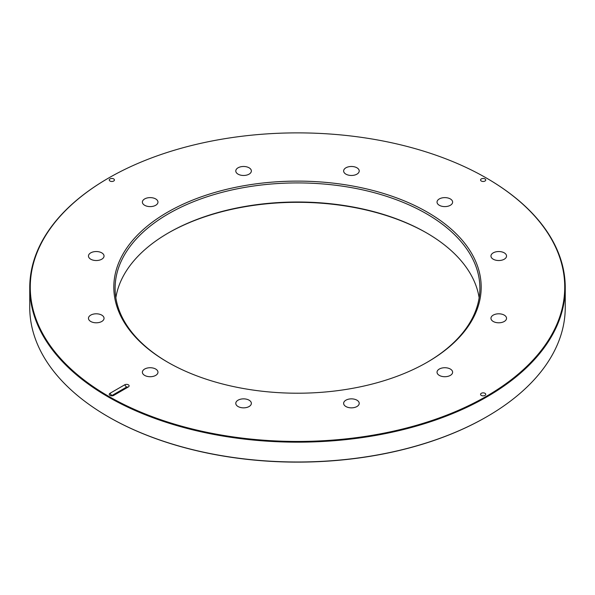 <?xml version="1.0" encoding="UTF-8"?>
<svg xmlns="http://www.w3.org/2000/svg" width="595" height="595" viewBox="0 0 595 595"><rect width="100%" height="100%" fill="white"/><g stroke="black" fill="none" stroke-linecap="round" stroke-linejoin="round"><path stroke-width="0.89" d="M481.318 178.917A2.596 1.502 180 0 1 484.992 178.917A2.596 1.502 180 0 1 484.992 181.036A2.596 1.502 180 0 1 481.318 181.036A2.596 1.502 180 0 1 481.318 178.917M126.497 387.122L124.66 384.839L109.971 393.317L111.808 395.601L113.645 395.437A2.596 1.502 180 0 1 110.008 395.415A2.596 1.502 180 0 1 109.971 393.317C111.206 395.296 112.433 396.002 113.645 395.437L128.327 386.958A2.596 1.502 180 0 0 128.364 384.816A2.596 1.502 180 0 0 124.66 384.839L126.482 387.092L128.327 386.958L126.497 387.122L111.83 395.586M155.682 369.041A7.787 4.5 180 0 1 157.965 372.225A7.787 4.5 180 0 1 150.178 376.717A7.787 4.5 180 0 1 142.383 372.225A7.787 4.5 180 0 1 147.196 368.067A7.787 4.5 180 0 1 155.682 369.041M245.594 399.014A7.787 4.5 180 0 1 251.365 403.358A7.787 4.5 180 0 1 243.578 407.85A7.787 4.5 180 0 1 235.784 403.358A7.787 4.5 180 0 1 245.594 399.014M349.406 399.014A7.787 4.5 180 0 1 359.216 403.358A7.787 4.5 180 0 1 351.422 407.85A7.787 4.5 180 0 1 343.635 403.358A7.787 4.5 180 0 1 349.406 399.014M439.318 369.041A7.787 4.5 180 0 1 447.804 368.067A7.787 4.5 180 0 1 452.616 372.225A7.787 4.5 180 0 1 444.822 376.717A7.787 4.5 180 0 1 437.035 372.225A7.787 4.5 180 0 1 439.318 369.041M491.225 317.135A7.787 4.5 180 0 1 499.763 313.84A7.787 4.5 180 0 1 506.538 318.295A7.787 4.5 180 0 1 498.751 322.795A7.787 4.5 180 0 1 490.957 318.295A7.787 4.5 180 0 1 491.225 317.135M491.225 257.196A7.787 4.5 180 0 1 490.957 256.036A7.787 4.5 180 0 1 498.751 251.536A7.787 4.5 180 0 1 506.538 256.036A7.787 4.5 180 0 1 499.763 260.491A7.787 4.5 180 0 1 491.225 257.196M439.318 205.29A7.787 4.5 180 0 1 437.035 202.107A7.787 4.5 180 0 1 444.822 197.614A7.787 4.5 180 0 1 452.616 202.107A7.787 4.5 180 0 1 447.804 206.264A7.787 4.5 180 0 1 439.318 205.29M349.406 175.317A7.787 4.5 180 0 1 343.635 170.973A7.787 4.5 180 0 1 351.422 166.481A7.787 4.5 180 0 1 359.216 170.973A7.787 4.5 180 0 1 349.406 175.317M245.594 175.317A7.787 4.5 180 0 1 235.784 170.973A7.787 4.5 180 0 1 243.578 166.481A7.787 4.5 180 0 1 251.365 170.973A7.787 4.5 180 0 1 245.594 175.317M155.682 205.29A7.787 4.5 180 0 1 147.196 206.264A7.787 4.5 180 0 1 142.383 202.107A7.787 4.5 180 0 1 150.178 197.614A7.787 4.5 180 0 1 157.965 202.107A7.787 4.5 180 0 1 155.682 205.29M103.775 257.196A7.787 4.5 180 0 1 95.237 260.491A7.787 4.5 180 0 1 88.462 256.036A7.787 4.5 180 0 1 96.249 251.536A7.787 4.5 180 0 1 104.043 256.036A7.787 4.5 180 0 1 103.775 257.196M103.775 317.135A7.787 4.5 180 0 1 104.043 318.295A7.787 4.5 180 0 1 96.249 322.795A7.787 4.5 180 0 1 88.462 318.295A7.787 4.5 180 0 1 95.237 313.84A7.787 4.5 180 0 1 103.775 317.135M108.543 396.263A267.229 154.284 0 0 0 486.457 396.263A267.229 154.284 0 0 0 486.465 178.069A267.229 154.284 0 0 0 108.535 178.069A267.229 154.284 0 0 0 108.543 396.263M167.612 362.154L167.612 362.154A183.691 106.051 180 0 1 167.612 212.177A183.691 106.051 180 0 1 427.389 212.177A183.691 106.051 180 0 1 427.389 362.154A183.691 106.051 180 0 1 167.612 362.154M484.992 393.295A2.596 1.502 180 0 1 484.992 395.415A2.596 1.502 180 0 1 481.318 395.415A2.596 1.502 180 0 1 481.318 393.295A2.596 1.502 180 0 1 484.992 393.295M110.008 181.036A2.596 1.502 180 0 1 110.008 178.917A2.596 1.502 180 0 1 113.682 178.917A2.596 1.502 180 0 1 113.682 181.036A2.596 1.502 180 0 1 110.008 181.036M426.927 233.106A183.691 106.051 0 0 0 168.073 233.106M486.651 178.18A267.75 154.581 180 0 1 486.829 178.284A267.75 154.581 180 0 1 565.25 287.593A267.75 154.581 180 0 1 399.966 430.408A267.75 154.581 180 0 1 108.171 396.895A267.75 154.581 180 0 1 29.75 287.593A267.75 154.581 180 0 1 108.171 178.284A267.75 154.581 180 0 1 108.35 178.18M29.75 287.593L29.75 307.407A267.75 154.581 0 0 0 108.171 416.716A267.75 154.581 0 0 0 486.829 416.716A267.75 154.581 0 0 0 565.25 307.407L565.25 287.593M115.861 297.768A182.39 105.3 180 0 1 168.526 232.846A182.39 105.3 180 0 1 426.474 232.846L426.474 232.846A182.39 105.3 180 0 1 479.139 297.768M426.927 362.422A182.39 105.3 0 0 0 479.89 288.225A182.39 105.3 0 0 0 426.474 213.769A182.39 105.3 0 0 0 227.699 190.936A182.39 105.3 0 0 0 115.11 288.225A182.39 105.3 0 0 0 168.073 362.422M486.651 416.82A267.229 154.284 180 0 1 486.465 416.931A267.229 154.284 180 0 1 108.535 416.931"/></g></svg>
